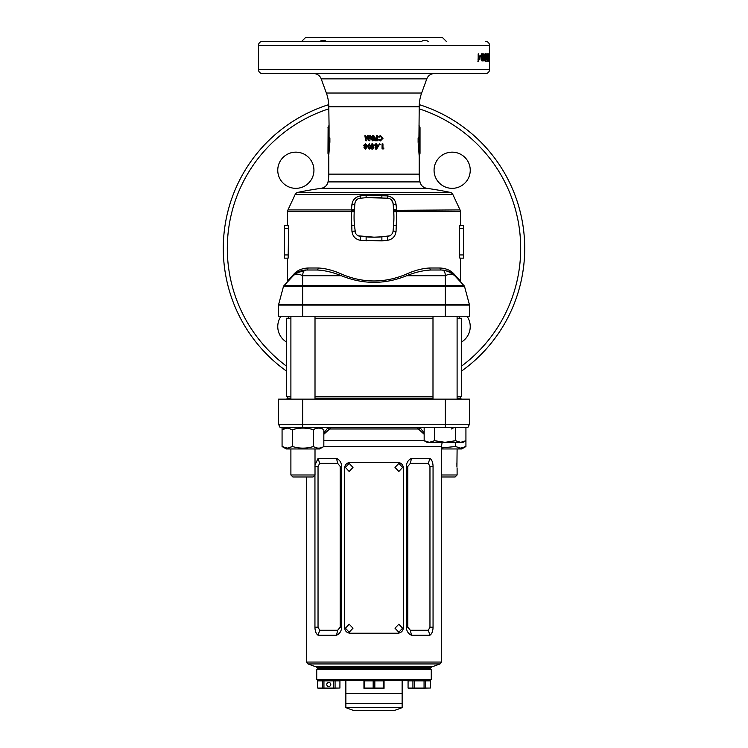 <?xml version="1.0" encoding="UTF-8"?>
<svg xmlns="http://www.w3.org/2000/svg" width="748" height="748" viewBox="0 0 748 748"><rect width="100%" height="100%" fill="white"/><g stroke="black" fill="none" stroke-linecap="round" stroke-linejoin="round"><path stroke-width="1.12" d="M431.269 679.455L430.268 680.456L317.732 680.456L316.731 679.455L431.269 679.455L431.269 669.404L316.731 669.404L317.732 668.403L430.268 668.403L317.732 668.403L316.731 667.394L431.269 667.394L432.279 666.393M307.998 663.944L314.721 666.393L433.279 666.393L440.002 663.944L307.998 663.944L306.68 662.055L441.32 662.055L441.32 446.5L323.837 446.5C320.359 448.65 316.881 448.65 313.393 446.528C306.446 448.65 299.49 448.65 292.505 446.528L287.288 448.146L282.071 446.528L282.071 429.679L287.288 428.062L292.505 429.679C299.452 427.557 306.418 427.557 313.393 429.679C316.862 427.557 320.35 427.557 323.837 429.679L323.837 446.528L319.63 448.959L286.269 448.959L282.071 446.528M315.011 465.013L318.068 458.44L336.535 458.44C339.695 459.814 341.406 462.488 341.686 466.443L341.686 627.207C341.406 631.153 339.695 633.827 336.535 635.211L318.068 635.211C316.067 633.827 315.03 631.153 314.945 627.207L314.945 475.045M331.476 427.258L323.837 434.289M424.163 434.289L416.524 427.258L419.684 427.258L424.163 432.98M445.341 399.123L469.454 399.123L469.454 424.238L468.052 427.258L279.948 427.258L278.546 424.238L278.546 399.123L445.341 399.123L445.341 424.238L469.454 424.238M278.546 399.123L278.546 424.238L445.341 424.238L445.341 427.258M428.389 458.402L429.932 458.44C431.933 459.814 432.97 462.488 433.055 466.443L433.055 627.207C432.97 631.162 431.933 633.827 429.932 635.211L411.465 635.211C408.315 633.827 406.594 631.162 406.314 627.207L406.314 466.443C406.594 462.479 408.315 459.814 411.465 458.44L428.389 458.402M407.791 466.443L407.791 627.207L410.353 630.274L428.295 630.274L429.96 627.207L429.96 466.443L428.295 463.367L410.353 463.367L407.791 466.443L406.314 466.443M428.295 463.367L429.932 458.44M410.353 463.367L411.465 458.44M429.932 635.211L428.295 630.274M411.465 635.211L410.353 630.274M319.705 630.274L337.647 630.274L340.209 627.207L340.209 466.443L337.647 463.367L319.705 463.367L318.04 466.443L318.04 627.207L319.705 630.274L318.068 635.211M318.068 458.44L319.705 463.367M336.535 458.44L337.647 463.367M337.647 630.274L336.535 635.211M278.546 424.238L279.948 427.258M323.837 432.98L328.316 427.258M328.101 427.819A2.01 1.468 21.7 0 0 329.036 428.969L418.964 428.969A2.01 1.468 158.3 0 0 419.899 427.819M345.866 680.456L345.866 693.518L402.134 693.518L345.866 693.518L345.866 703.569L402.134 703.569L345.866 703.569L345.866 707.673L402.134 707.673L402.134 680.456M345.866 707.673L353.907 710.6L394.093 710.6L402.134 707.673M402.574 628.208L398.843 624.187L395 628.208L398.843 632.228L402.574 628.208M352.991 628.208L349.176 624.187L345.426 628.208L349.176 632.228L352.991 628.208M352.991 467.444L349.176 463.423L345.426 467.444L349.176 471.464L352.991 467.444M402.574 467.444L398.843 463.423L395 467.444L398.843 471.464L402.574 467.444M403.49 627.207L403.49 468.444C403.181 464.77 401.311 462.769 397.88 462.423L350.12 462.423C346.698 462.76 344.828 464.77 344.51 468.444L344.51 627.207C344.819 630.882 346.689 632.892 350.12 633.229L397.88 633.229C401.302 632.892 403.172 630.882 403.49 627.207M424.163 440.712L429.389 442.32L426.958 442.32L424.163 440.712L424.163 427.258M432.989 316.226L432.989 399.123M457.103 316.226L457.103 399.123M434.607 440.712L445.051 442.32L429.389 442.32L434.607 440.712L434.607 427.258M455.495 440.712L460.712 442.32L445.051 442.32L455.495 440.712L455.495 427.258M441.32 448.959L461.731 448.959L465.929 446.528L465.929 440.712L463.134 442.32L460.712 442.32L465.929 440.712L465.929 427.258M313.001 476.99L292.907 476.99L290.897 474.98L315.011 474.98L313.001 476.99M457.103 448.959L456.916 467.07M456.916 467.051L456.897 462.919M441.32 474.98L457.103 474.98L455.093 476.99L441.32 476.99M458.281 447.772L460.703 448.146L455.495 446.528L441.32 447.921M465.929 446.528L460.712 448.146M455.495 442.32L455.495 446.528M319.938 428.174L318.611 428.062M284.857 447.772L287.279 448.146M288.616 448.033L290.897 447.341M313.393 429.679L313.393 446.528M292.505 429.679L292.505 446.528M384.051 686.486L384.051 682.466M363.949 688.338L384.051 688.338M374.832 688.038L374.832 680.858L363.949 680.858L363.949 688.038L384.051 688.038L384.051 680.858L383.219 680.858L383.219 688.038M374.832 680.858L383.219 680.858M364.781 680.858L364.781 688.038M373.168 680.858L373.168 688.038M409.773 688.497L430.371 688.038L408.09 688.038L409.773 688.497M408.062 680.858L408.062 688.038L408.09 680.858L430.371 680.858L430.371 688.038M424.06 680.858L424.06 688.038M425.5 680.858L425.5 688.038M430.334 680.858L430.334 688.038M412.933 680.858L412.933 688.038M414.373 680.858L414.373 688.038M330.794 684.476A2.01 2.01 0 0 1 328.783 686.486A2.01 2.01 0 0 1 326.773 684.476A2.01 2.01 0 0 1 328.783 682.466A2.01 2.01 0 0 1 330.794 684.476M319.34 688.497L317.629 688.038L339.938 688.038L319.34 688.497M317.629 688.038L317.629 680.858L317.666 688.038M317.666 680.858L339.938 680.858L339.91 688.038L339.938 680.858M322.5 680.858L322.5 688.038M323.94 680.858L323.94 688.038M333.627 680.858L333.627 688.038M335.067 680.858L335.067 688.038M286.269 427.258L282.071 429.679L282.071 427.258M297.938 192.358L450.062 192.358A376.59 376.59 0 0 0 426.734 188.309L321.266 188.309A376.59 376.59 0 0 0 297.938 192.358A4.021 4.021 0 0 0 295.105 194.602L287.961 209.917L351.438 209.917L351.887 204.83C352.495 199.922 355.365 196.939 360.499 195.883L366.127 195.368L387.501 195.883C392.644 196.958 395.514 199.94 396.113 204.83L396.562 209.917A4.021 1.674 -5 0 1 393.513 208.57M450.062 192.358A4.021 4.021 0 0 1 452.895 194.602L460.039 209.917L396.59 210.319A4.021 1.253 -5 0 1 393.588 209.375L393.065 203.484L391.569 200.071M284.577 225.391L284.577 258.154L288.148 258.154L288.578 228.608L288.148 225.391L284.577 225.391L287.587 225.391L287.587 211.619A4.021 4.021 0 0 1 287.961 209.917M419.217 174.125A40.196 40.196 0 0 0 419.974 181.904L328.026 181.904A40.196 40.196 0 0 0 328.783 174.125L419.217 174.125L419.217 156.407L418.113 142.111L418.113 137.875L418.936 137.875L419.217 106.786A40.196 40.196 0 0 1 421.638 93.032L426.799 78.858A8.041 8.041 0 0 1 434.354 73.575M328.101 127.543L327.979 153.331L328.737 141.587L328.737 139.605L328.101 139.605L328.101 127.543L329.064 125.823L328.783 106.786A40.196 40.196 0 0 0 326.362 93.032L321.201 78.858A8.041 8.041 0 0 0 313.646 73.575M419.217 125.823L420.021 127.543L419.899 139.605L419.263 139.605L420.021 153.331L420.021 127.543M418.936 125.823L419.899 127.543L418.936 125.823M434.064 170.254A18.083 18.083 0 0 1 452.157 152.162A18.083 18.083 0 0 1 470.24 170.254A18.083 18.083 0 0 1 452.157 188.337A18.083 18.083 0 0 1 434.064 170.254M277.76 170.254A18.083 18.083 0 0 1 295.843 152.162A18.083 18.083 0 0 1 313.936 170.254A18.083 18.083 0 0 1 295.843 188.337A18.083 18.083 0 0 1 277.76 170.254M286.587 342.088A18.083 18.083 0 0 1 281.005 316.226M466.995 316.226A18.083 18.083 0 0 1 461.413 342.088M516.531 297.386L517.569 294.263M518.336 291.785L519.14 289.037M521.122 281.117L522.076 276.489M521.421 279.761L521.665 278.593M522.815 272.291L523.076 270.552M523.852 264.502L524.002 263.062M523.824 264.745L524.133 261.632M524.339 259.051L524.516 256.19M524.638 253.217L524.685 251.459A150.713 150.713 0 0 0 524.703 250.066M223.287 248.401A150.713 150.713 0 0 0 286.587 371.176A150.713 150.713 0 0 1 328.727 104.645M524.713 248.401A150.713 150.713 0 0 1 461.413 371.176A150.713 150.713 0 0 0 419.273 104.645M319.564 41.42C322.612 40.093 324.875 40.093 326.352 41.42L319.564 41.42M485.527 41.42A4.021 4.021 0 0 1 489.547 45.441L258.453 45.441A4.021 4.021 0 0 1 262.473 41.42L421.648 41.42C423.116 40.093 425.378 40.093 428.436 41.42M489.435 57.446L489.519 53.781L489.491 57.446M489.192 53.875L489.192 61.102L488.65 61.102L488.631 55.081L488.631 53.875L489.192 53.875L488.631 53.875M487.285 58.55L488.285 58.55L487.827 53.875L487.556 61.102M488.285 58.55L488.285 53.875M488.481 53.875L488.481 61.102M486.817 56.352L487.808 56.352L488.276 61.102M487.808 56.352L487.808 61.102M486.911 59.027L486.611 53.875L486.911 59.027L485.929 59.027M484.9 57.446L485.097 60.364L485.546 61.102L485.957 60.373L485.546 53.781L484.9 57.446M483.965 54.987L484.611 55.67L484.021 53.781L483.217 57.484L483.993 61.102L484.667 58.755L484.031 56.474L483.619 57.072L483.965 54.987L483.002 54.987M482.937 53.875L481.273 53.875L481.273 55.268L482.245 55.268L481.273 59.139L482.077 61.102L482.871 58.924L482.086 59.896L481.777 58.952L482.937 53.875M480.889 57.026L479.842 57.026L479.842 55.82L480.889 55.82L480.889 57.026M478.776 59.027L479.505 57.858L479.505 59.251L478.178 61.102L478.178 53.875L478.776 53.875L478.776 59.027L477.86 59.027M258.453 45.441L258.453 69.555A4.021 4.021 0 0 0 262.473 73.575L299.546 73.575M489.547 45.441L489.547 69.555A4.021 4.021 0 0 1 485.527 73.575L262.473 73.575M445.322 275.068L445.939 275.432M302.678 275.068L302.061 275.432M367.773 137.249L368.914 140.755L369.839 140.755L370.69 135.725L369.774 135.725L369.241 138.904L368.212 135.725L367.343 135.725L366.305 138.904L365.781 135.725L364.884 135.725L365.716 140.755L366.632 140.755L367.773 137.249L369.026 140.755L369.839 140.755M374 135.977L374.477 137.136L374 140.269L373.804 138.436L374.486 137.136L374 135.977L372.766 135.594L371.073 137.136L371.756 138.436L371.326 139.455L372.766 140.876L374.224 139.474L374 138.268M375 140.755L375 139.848L376.543 139.848L376.543 138.885L375 138.885L375 137.978L376.543 137.978L376.543 135.725L377.441 135.725L377.441 140.755L375 140.755L377.366 140.755L377.366 135.725L376.543 135.725M380.508 139.979L379.002 139.25L378.338 139.876L380.47 140.876L383.051 138.249L380.48 135.594L378.357 136.557L379.002 137.23L380.489 136.501L382.163 138.249L380.508 139.979L378.89 139.25M365.379 143.775L363.724 145.318L364.388 146.608L363.967 147.637L365.379 149.058L366.819 147.655L366.408 146.608L367.072 145.318L365.379 143.775M369.203 143.775L367.52 146.412L369.222 149.058L370.503 148.375L370.915 146.365L369.203 143.775M372.747 149.058L371.812 149.058L371.812 145.776L371.859 149.058L372.747 149.058L374 147.141M371.812 144.934L371.859 143.906L372.71 143.906L371.812 143.906L371.812 145.776M372.71 143.906L372.71 144.934L374.841 144.934L374.841 145.851L374.823 144.934M375.674 149.058L375.674 143.906L376.571 143.906L376.571 144.934L378.694 144.934L376.553 149.058L375.674 149.058L376.609 149.058L378.694 145.851M379.816 143.84L379.273 144.392L379.816 144.934L380.358 144.392L379.816 143.84M382.069 148.927L382.069 143.906L382.957 143.906L382.957 148.095L383.967 148.095L383.444 148.927L382.069 148.927L383.228 148.927L383.743 148.095M329.064 125.823L329.064 137.875L329.887 137.875L329.887 142.111L328.793 154.976M328.783 174.125L328.783 156.407L327.979 153.331M393.925 217.257A90.433 90.433 0 0 0 393.588 209.375L393.925 217.257A90.433 90.433 0 0 1 393.588 225.139L393.925 217.257M445.144 270.374L441.526 270.009C443.929 269.991 445.2 271.889 445.341 275.722L445.341 286.568L283.436 286.568A2.01 2.01 0 0 1 283.913 285.717L464.087 285.717A2.01 2.01 0 0 1 464.564 286.568L445.341 286.568L445.341 304.576L469.389 304.576L464.564 286.568A2.01 2.01 0 0 0 464.087 285.717L454.719 275.722C452.727 273.59 449.604 273.59 445.341 275.722L406.622 275.722C415.149 272.263 423.312 270.365 431.082 270.009L441.526 270.009A2.01 1.533 90 0 1 439.992 267.999C446.238 268.364 451.007 270.477 454.317 274.348L460.413 281.005L460.413 258.154M459.422 254.937L459.852 258.154L463.423 258.154L463.423 225.391L459.852 225.391L459.422 228.608L459.422 254.937L463.423 254.937M463.423 225.391L460.413 225.391L460.413 211.619L396.721 211.619L396.047 231.375C395.318 236.462 392.466 239.444 387.492 240.323L381.863 240.847L360.508 240.323C355.534 239.444 352.682 236.462 351.953 231.375L351.279 211.619L287.587 211.619M283.436 286.568L278.611 304.576L302.659 304.576L302.659 275.722C302.809 271.879 304.081 269.981 306.474 270.009L316.918 270.009A2.01 1.3 90 0 0 318.209 267.999C325.707 268.364 333.673 270.477 342.126 274.348C363.378 283.174 384.622 283.174 405.874 274.348A2.01 0.692 67.1 0 0 406.622 275.722C384.874 284.549 363.126 284.549 341.378 275.722L302.659 275.722C298.396 273.59 295.273 273.59 293.281 275.722L283.913 285.717L293.281 275.722A2.01 1.739 43.2 0 0 293.684 274.348L287.587 281.005L287.587 258.154L284.577 258.154M293.684 274.348C296.947 270.496 301.725 268.382 308.008 267.999L318.209 267.999M405.874 274.348C414.261 270.496 422.237 268.382 429.791 267.999L439.992 267.999M446.341 41.42L442.32 37.4L305.68 37.4L301.659 41.42M358.292 235.807L374 237.181A90.433 90.433 0 0 0 381.882 236.836L389.708 235.807M366.137 240.847L366.118 236.836A90.433 90.433 0 0 0 374 237.181L381.882 236.836L381.863 240.847M448.454 73.575L485.527 73.575M262.473 41.42L299.546 41.42M469.389 304.576A2.01 2.01 0 0 1 469.454 305.1A2.01 2.01 0 0 0 469.389 304.576A2.01 2.01 0 0 1 469.454 305.1L469.454 316.226L278.546 316.226L278.546 305.1A2.01 2.01 0 0 1 278.611 304.576A2.01 2.01 0 0 0 278.546 305.1L302.659 305.1L302.659 316.226M396.113 204.83A4.021 1.674 -5 0 1 393.065 203.484A5.825 5.825 0 0 0 387.773 198.183L366.118 197.668L359.171 198.379M381.873 195.368L381.882 197.668A90.433 90.433 0 0 0 366.118 197.668L366.127 195.368M360.499 195.883A4.021 0.524 85 0 1 360.227 198.183A5.825 5.825 0 0 0 354.935 203.484L354.412 209.375A90.433 90.433 0 0 0 354.412 225.139L355.468 233.021M354.487 208.57L354.234 211.852L351.279 211.619L351.438 209.917A4.021 1.674 5 0 0 354.487 208.57M354.084 218.5L354.412 225.139L351.457 225.485M351.953 231.375L354.935 231.029A5.825 5.825 0 0 0 360.227 236.321A4.021 0.626 -85 0 1 360.508 240.323M387.492 240.323A4.021 0.626 85 0 1 387.773 236.321A5.825 5.825 0 0 0 393.065 231.029L393.588 225.139L396.543 225.485M464.564 286.568A2.01 2.01 0 0 0 464.087 285.717L454.719 275.722C462.993 284.549 462.993 284.549 454.719 275.722L449.707 271.963M296.563 272.964L306.474 270.009C301.509 269.991 297.115 271.889 293.281 275.722C285.007 284.549 285.007 284.549 293.281 275.722L293.3 275.703M328.802 154.462L328.83 153.527M329.354 146.169L329.887 142.111L328.737 141.587M418.113 142.111L419.263 141.587L419.478 143.466M516.971 200.698L516.4 199.033M518.046 204.045A150.713 150.713 0 0 0 517.233 201.493M519.58 209.393L518.336 205.027M520.963 214.966L520.645 213.61M520.515 213.049L519.841 210.375M520.327 212.292L520.197 211.759M522.095 220.408L521.141 215.779M521.833 219.042L521.59 217.874M522.964 225.522L522.693 223.783M523.74 231.3L523.394 228.467M524.357 237.948A150.713 150.713 0 0 0 524.021 233.974M524.713 248.037L524.638 243.493M328.737 139.605L329.887 137.875M328.101 139.605L329.064 137.875M419.899 139.605L418.936 137.875M419.263 139.605L418.113 137.875M419.217 156.407L420.021 153.331M387.501 195.883A4.021 0.524 -85 0 0 387.773 198.183M354.935 203.484A4.021 1.674 5 0 1 351.887 204.83M354.412 209.375A4.021 1.253 5 0 1 351.41 210.319M393.766 211.852L396.721 211.619L396.59 210.319M396.047 231.375L393.065 231.029M342.126 274.348A2.01 0.692 112.9 0 1 341.378 275.722C332.795 272.253 324.641 270.346 316.918 270.009M449.408 271.814L446.865 270.813M454.317 274.348A2.01 1.739 136.8 0 0 454.719 275.722L451.156 272.786L444.583 270.262L441.526 270.009M431.082 270.009A2.01 1.3 90 0 1 429.791 267.999M306.474 270.009A2.01 1.533 90 0 0 308.008 267.999M489.547 60.373L488.538 60.373M488.65 61.102L489.192 61.102M486.836 53.875L487.827 53.875M487.275 59.251L486.284 59.251M486.855 61.102L485.873 61.102M486.135 57.456L485.162 57.456M485.957 60.373L484.985 60.373M485.751 59.195L485.546 54.987L485.751 59.195M484.573 54.987L485.546 54.987M484.358 55.698L485.321 55.698M484.573 59.896L485.546 59.896M483.619 57.072L482.675 57.072M483.517 57.072L483.638 57.68M484.667 58.755L483.704 58.755M483.629 59.896L483.507 60.495M483.068 53.781L483.647 55.67L484.611 55.67M483.021 59.896L483.984 59.896L483.956 57.68L483.984 59.896M483.002 57.68L483.956 57.68M482.703 58.718L483.657 58.718M481.834 55.268L481.993 53.875L481.273 53.875M481.88 58.12L480.945 58.12M481.777 58.952L480.842 58.952M482.086 59.896L481.151 59.896M482.871 58.924L481.927 58.924M481.852 59.896L481.6 60.766M479.842 55.82L479.842 57.026M478.776 53.875L478.178 53.875M478.589 59.027L478.178 59.803M479.505 59.251L478.589 59.251M478.655 61.102L477.748 61.102M517.139 295.582L516.326 298.003M520.477 283.913L520.075 285.521M521.814 277.854L521.618 278.808M524.002 263.016L523.806 264.96A150.713 150.713 0 0 1 523.722 265.69M524.675 244.699L524.703 246.644M521.44 217.135L521.636 218.089M382.069 143.906L382.761 143.906L382.957 148.095M379.685 143.84L380.218 144.392L379.685 144.934M375.674 143.906L376.515 143.906L376.571 144.934M378.591 144.934L378.591 145.851M376.571 145.776L376.515 147.487L377.684 145.776L376.571 145.776L376.571 147.487M371.419 145.776L371.419 144.934M372.738 147.487L373.832 145.776L372.71 145.776L372.738 147.487M372.71 147.487L373.822 145.776M367.52 146.412L369.306 143.775M369.334 149.058L367.661 146.412M369.203 148.16L370.101 146.356L369.306 144.682L368.661 145.028L368.409 146.412L369.203 148.16L370.008 146.356L369.203 144.682M363.724 145.318L365.566 143.775M365.576 149.058L364.192 147.637L364.603 146.608L363.949 145.318M365.379 146.094L366.352 145.393L365.389 144.682L364.603 145.374L365.379 146.094L366.183 145.393L365.389 144.682M365.407 148.16L366.109 147.59L365.389 147.001L364.856 147.59L365.407 148.16L365.931 147.59L365.389 147.001M380.489 136.501L378.89 137.23M380.339 135.594L382.854 138.249L380.321 140.876M375 139.848L376.487 139.848M375 138.885L376.487 138.885M375 137.978L376.487 137.978M371.073 137.136L372.794 135.594M372.794 140.876L371.391 139.455L371.812 138.436L371.139 137.136M372.794 137.912L373.589 137.211L372.803 136.501L371.971 137.193L372.766 137.912L373.579 137.211L372.775 136.501M372.794 139.979L373.336 139.409L372.803 138.819L372.233 139.418L372.794 139.979L373.327 139.409L372.775 138.819M365.781 135.725L365.089 135.725L365.903 140.755L366.632 140.755M366.305 138.904L367.492 135.725L368.212 135.725M369.241 138.904L369.867 135.725L370.69 135.725M459.403 318.237L459.403 316.226M288.597 318.237L288.597 316.226M290.897 318.237L286.587 318.237L286.587 396.608L290.897 396.608M315.011 396.608L432.989 396.608M457.103 396.608L461.413 396.608L461.413 318.237L457.103 318.237M315.011 318.237L432.989 318.237M323.837 440.731L424.209 440.731M315.011 398.114L432.989 398.114M457.103 398.114L460.413 398.114L461.413 399.123M287.587 396.608L287.587 398.114L290.897 398.114M302.659 427.258L302.659 399.123M433.055 466.443L429.96 466.443M433.055 627.207L429.96 627.207M407.791 627.207L406.314 627.207M318.04 466.443L314.945 466.443M318.04 627.207L314.945 627.207M341.686 466.443L340.209 466.443M341.686 627.207L340.209 627.207M452.895 194.602L295.105 194.602M326.362 93.032L421.638 93.032M426.799 78.858L321.201 78.858M328.783 108.843A146.702 146.702 0 0 0 286.587 366.211M461.413 366.211A146.702 146.702 0 0 0 419.217 108.843M489.547 69.555L258.453 69.555M419.217 106.786L328.783 106.786M459.422 228.608L463.423 228.608M288.578 228.608L284.577 228.608M288.578 254.937L284.577 254.937M469.454 305.1L445.341 305.1L445.341 316.226M445.341 305.1L302.659 305.1L302.659 304.576L445.341 304.576L445.341 305.1M278.611 304.576A2.01 2.01 0 0 0 278.546 305.1M484.311 57.446L485.284 57.446M482.273 56.951L481.329 56.951M442.227 442.32L441.32 446.5M306.68 662.055L306.68 476.99M451.381 428.969L454.672 427.258M460.413 398.114L460.413 396.608M287.587 398.114L286.587 399.123M441.32 662.055L440.002 663.944M431.269 669.404L430.268 668.403L431.269 667.394M316.731 667.394L315.721 666.393M316.731 679.455L316.731 669.404M315.011 316.226L315.011 399.123M315.011 448.959L315.011 474.98M290.897 448.959L290.897 474.98M290.897 316.226L290.897 399.123M457.103 467.949L457.103 474.98M319.63 427.258L323.837 429.679M328.026 181.904C327.128 185.476 324.875 187.608 321.266 188.309M328.783 125.823L327.979 127.543M426.734 188.309C423.125 187.608 420.872 185.476 419.974 181.904M460.413 211.619L460.039 209.917M296.844 272.786L294.16 274.853M304.96 270.075L303.417 270.262M453.84 274.853L451.156 272.786M444.583 270.262L443.04 270.075M460.413 281.005L460.955 282.379M287.587 281.005L287.045 282.379"/></g></svg>
